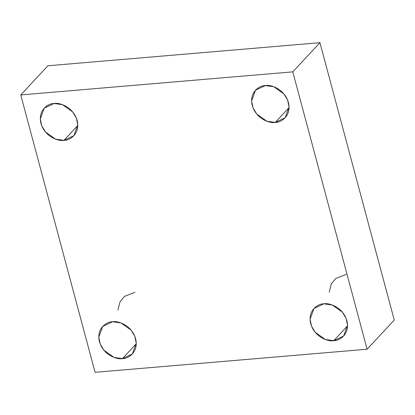 <?xml version="1.0" encoding="UTF-8"?>
<svg xmlns="http://www.w3.org/2000/svg" width="415" height="415" viewBox="0 0 415 415"><rect width="100%" height="100%" fill="white"/><g stroke="black" fill="none" stroke-linecap="round" stroke-linejoin="round"><path stroke-width="0.62" d="M112.59 321.76L102.707 326.392L98.796 337.172L100.222 344.035L103.921 350.229L114.052 357.424L122.461 358.612L136.255 343.786L122.461 358.612C117.372 359.8 103.356 355.333 99.455 341.716C96.047 328.063 107.101 321.469 112.59 321.76C117.673 320.572 131.695 325.033 135.596 338.65C139.004 352.309 127.945 358.902 122.461 358.612L132.344 353.974L136.255 343.195L134.828 336.337L131.13 330.138L120.998 322.948L112.59 321.76M323.876 303.822L313.994 308.459L310.083 319.239L311.509 326.097L315.208 332.296L325.339 339.486L333.748 340.674L347.542 325.853L333.748 340.674C328.659 341.861 314.643 337.4 310.742 323.783C307.333 310.124 318.388 303.531 323.876 303.822C328.96 302.634 342.982 307.1 346.883 320.717C350.291 334.371 339.231 340.964 333.748 340.674L343.63 336.041L347.542 325.261L346.115 318.398L342.417 312.205L332.285 305.009L323.876 303.822M265.393 85.557L255.51 90.19L251.599 100.975L253.026 107.833L256.724 114.026L266.855 121.222L275.264 122.409L289.058 107.589L275.264 122.409C270.175 123.597 256.159 119.136 252.258 105.519C248.85 91.86 259.904 85.267 265.393 85.557C270.476 84.37 284.498 88.831 288.399 102.448C291.807 116.107 280.748 122.7 275.264 122.409L285.147 117.777L289.058 106.992L287.631 100.134L283.933 93.94L273.801 86.745L265.393 85.557M54.106 103.496L44.223 108.128L40.312 118.908L41.739 125.766L45.437 131.965L55.569 139.155L63.977 140.343L77.771 125.522L63.977 140.343C58.889 141.536 44.872 137.069 40.971 123.452C37.563 109.793 48.617 103.2 54.106 103.496C59.189 102.303 73.211 106.769 77.112 120.386C80.52 134.045 69.461 140.638 63.977 140.343L73.86 135.71L77.771 124.931L76.344 118.073L72.646 111.874L62.515 104.684L54.106 103.496M20.75 94.947L292.783 71.852L319.929 42.688L47.896 65.778L20.75 94.947L47.896 65.778L319.929 42.688L292.783 71.852L367.104 349.223L394.25 320.053L319.929 42.688L394.25 320.053L367.104 349.223L95.071 372.312L20.75 94.947L95.071 372.312L367.104 349.223L292.783 71.852L20.75 94.947M329.199 292.119L331.305 283.933L335.834 278.403L346.167 274.398M117.912 310.052L120.018 301.866L124.547 296.336L134.88 292.336"/></g></svg>
